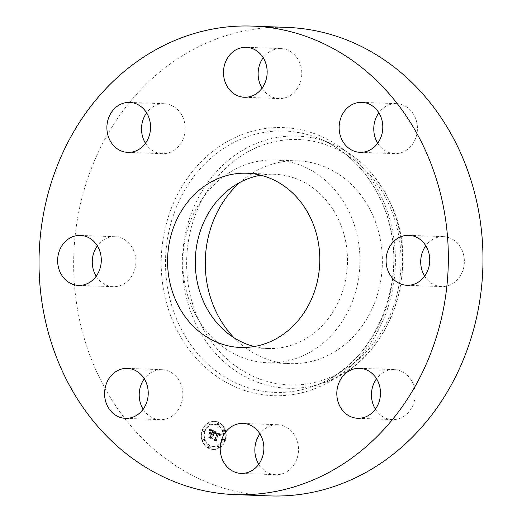 <?xml version="1.0" encoding="UTF-8"?>
<svg xmlns="http://www.w3.org/2000/svg" width="522" height="522" viewBox="0 0 522 522"><rect width="100%" height="100%" fill="white"/><g stroke="black" fill="none" stroke-linecap="round" stroke-linejoin="round"><path stroke-width="0.39" stroke-dasharray="2.61 1.96" d="M229.706 172.397A101.438 88.544 -87.8 0 0 185.023 284.875A101.438 88.544 -87.8 0 0 267.571 362.757A101.438 88.544 -87.8 0 0 313.07 350.386A101.438 88.544 -87.8 0 0 357.753 237.908A101.438 88.544 -87.8 0 0 275.211 160.026A101.438 88.544 -87.8 0 0 229.706 172.397M254.305 346.523A87.174 76.095 -87.8 0 0 268.106 348.5A87.174 76.095 -87.8 0 0 335.796 307.073A87.174 76.095 -87.8 0 0 338.543 219.586A87.174 76.095 -87.8 0 0 274.67 174.283A87.174 76.095 -87.8 0 0 260.765 175.216M287.146 27.405A234.411 204.624 -87.8 0 0 105.124 138.806A234.411 204.624 -87.8 0 0 97.731 374.072A234.411 204.624 -87.8 0 0 269.482 495.9M234.071 337.786A101.438 88.544 -87.8 0 0 290.01 363.606A101.438 88.544 -87.8 0 0 335.509 351.228A101.438 88.544 -87.8 0 0 380.192 238.75A101.438 88.544 -87.8 0 0 297.651 160.874A101.438 88.544 -87.8 0 0 252.146 173.245A101.438 88.544 -87.8 0 0 239.924 182.4M143.145 409.215A25.004 21.826 -87.8 0 0 154.675 418.664A25.004 21.826 -87.8 0 0 160.091 419.655A25.004 21.826 -87.8 0 0 182.55 398.632A25.004 21.826 -87.8 0 0 167.386 370.679A25.004 21.826 -87.8 0 0 161.97 369.687A25.004 21.826 -87.8 0 0 144.287 378.828M96.205 276.242A25.004 21.826 -87.8 0 0 113.15 286.689A25.004 21.826 -87.8 0 0 132.562 274.807A25.004 21.826 -87.8 0 0 133.351 249.712A25.004 21.826 -87.8 0 0 115.036 236.714A25.004 21.826 -87.8 0 0 97.346 245.855M145.462 143.243A25.004 21.826 -87.8 0 0 162.407 153.69A25.004 21.826 -87.8 0 0 184.24 135.74A25.004 21.826 -87.8 0 0 164.293 103.721A25.004 21.826 -87.8 0 0 146.61 112.856M262.07 88.127A25.004 21.826 -87.8 0 0 279.016 98.573A25.004 21.826 -87.8 0 0 290.232 95.519A25.004 21.826 -87.8 0 0 301.246 67.795A25.004 21.826 -87.8 0 0 280.901 48.598A25.004 21.826 -87.8 0 0 269.685 51.652A25.004 21.826 -87.8 0 0 263.212 57.74M377.713 143.172A25.004 21.826 -87.8 0 0 389.242 152.626A25.004 21.826 -87.8 0 0 394.658 153.618A25.004 21.826 -87.8 0 0 417.117 132.595A25.004 21.826 -87.8 0 0 401.953 104.641A25.004 21.826 -87.8 0 0 396.544 103.65A25.004 21.826 -87.8 0 0 378.855 112.785M424.654 276.145A25.004 21.826 -87.8 0 0 441.599 286.591A25.004 21.826 -87.8 0 0 461.011 274.702A25.004 21.826 -87.8 0 0 461.8 249.607A25.004 21.826 -87.8 0 0 443.478 236.616A25.004 21.826 -87.8 0 0 425.795 245.758M375.39 409.144A25.004 21.826 -87.8 0 0 392.335 419.59A25.004 21.826 -87.8 0 0 414.161 401.633A25.004 21.826 -87.8 0 0 394.221 369.615A25.004 21.826 -87.8 0 0 376.538 378.757M258.788 464.26A25.004 21.826 -87.8 0 0 275.733 474.707A25.004 21.826 -87.8 0 0 286.95 471.66A25.004 21.826 -87.8 0 0 297.964 443.928A25.004 21.826 -87.8 0 0 277.613 424.732A25.004 21.826 -87.8 0 0 266.396 427.786A25.004 21.826 -87.8 0 0 259.93 433.873M202.653 430.043A14.068 12.28 -87.8 0 0 213.426 449.481A14.068 12.28 -87.8 0 0 225.25 440.803A14.068 12.28 -87.8 0 0 214.483 421.371A14.068 12.28 -87.8 0 0 202.653 430.043M205.055 431.185A11.079 9.67 -87.8 0 0 213.537 446.499A11.079 9.67 -87.8 0 0 222.855 439.661A11.079 9.67 -87.8 0 0 214.372 424.353A11.079 9.67 -87.8 0 0 205.055 431.185M215.397 431.635L215.469 433.599L216.46 432.81L217.648 433.214L215.429 439.393L214.614 439.739L216.871 440.809L216.428 439.818L218.522 434.167L219.397 434.709L219.632 435.759L219.605 434.754L218.679 433.743L219.892 434.506L219.912 435.824L221.282 434.408L214.979 431.616L215.044 433.743L214.947 431.746L215.051 433.58L215.971 432.803L217.23 433.195L215.012 439.38L214.203 439.72L216.46 440.796L216.01 439.805L218.105 434.154L219.064 434.819L219.181 435.877L219.188 434.735L218.261 433.723L219.475 434.487L219.501 435.811L220.865 434.389L214.979 431.616M216.036 433.24L217.139 433.514L215.025 439.224L213.844 439.916L216.369 441.116L214.177 439.896L215.155 439.341L217.348 433.423L215.384 433.221M209.811 428.882L209.988 430.97L211.182 430.265L213.107 431.002L212.121 433.658L212.689 431.172L211.182 430.539L210.418 430.774L212.506 431.263L211.697 433.456L210.953 433.103L210.516 431.766L209.635 434.147L210.816 433.599L211.945 434.134L210.888 436.999L209.981 437.436L212.402 438.591L211.873 437.469L212.78 435.028L213.459 435.602L212.93 434.604L213.792 435.4L213.107 434.128L214 431.733L214.933 431.316L209.811 428.882L209.309 429.045L209.55 431.205L209.433 428.993L209.576 430.95L210.764 430.245L212.689 430.989L211.704 433.645L212.271 431.159L210.934 430.552L210.007 430.754L212.095 431.25L211.279 433.443L210.536 433.09L210.105 431.753L209.218 434.128L210.399 433.586L211.527 434.121L210.47 436.986L209.563 437.423L211.991 438.571L211.456 437.456L212.363 435.009L213.041 435.583L212.519 434.591L213.374 435.387L212.695 434.115L213.583 431.72L214.522 431.302L209.394 428.862M209.172 434.245L210.242 431.772L209.172 434.245L208.761 434.232L209.831 431.753L208.761 434.232M211.345 434.415L210.444 436.842L209.12 437.664L211.978 439.028L209.452 437.645L210.542 436.966L211.527 434.317L210.529 433.847L211.345 434.415L210.927 434.395L210.027 436.829L208.702 437.651L211.743 438.917L209.035 437.632L210.125 436.953L211.11 434.304L209.916 433.912L210.927 434.395M217.57 423.486A0.855 0.744 -87.8 0 0 218.94 424.132A0.855 0.744 -87.8 0 0 217.57 423.486M203.169 430.291A0.855 0.744 -87.8 0 0 204.539 430.944A0.855 0.744 -87.8 0 0 203.169 430.291M209.172 423.486A0.855 0.744 -87.8 0 0 210.536 424.138A0.855 0.744 -87.8 0 0 209.172 423.486M208.963 446.715A0.855 0.744 -87.8 0 0 210.333 447.367A0.855 0.744 -87.8 0 0 208.963 446.715M203.084 439.909A0.855 0.744 -87.8 0 0 204.454 440.561A0.855 0.744 -87.8 0 0 203.084 439.909M224.741 440.555A0.855 0.744 -87.8 0 0 223.37 439.902A0.855 0.744 -87.8 0 0 224.741 440.555M224.819 430.937A0.855 0.744 -87.8 0 0 223.449 430.285A0.855 0.744 -87.8 0 0 224.819 430.937M218.738 447.361A0.855 0.744 -87.8 0 0 217.367 446.708A0.855 0.744 -87.8 0 0 218.738 447.361M214 431.733L213.583 431.72M214.933 431.316L214.522 431.302M213.107 434.128L212.695 434.115M213.25 434.219L212.832 434.206M213.367 434.317L212.956 434.304M213.478 434.421L213.061 434.408M213.57 434.539L213.152 434.526M213.642 434.663L213.23 434.643M213.707 434.793L213.289 434.78M213.746 434.93L213.335 434.917M213.779 435.08L213.361 435.067M213.792 435.237L213.374 435.224M213.792 435.4L213.374 435.387M213.72 435.478L213.302 435.459M213.681 435.361L213.27 435.348M213.642 435.257L213.224 435.237M213.589 435.152L213.172 435.139M213.537 435.061L213.12 435.048M213.472 434.976L213.061 434.963M213.407 434.898L212.989 434.885M213.335 434.833L212.917 434.813M213.257 434.767L212.839 434.754M213.172 434.715L212.761 434.695M213.087 434.669L212.669 434.65M213.009 434.637L212.591 434.617M212.93 434.604L212.519 434.591M212.832 434.872L212.421 434.859M212.924 434.924L212.513 434.904M213.009 434.976L212.598 434.957M213.087 435.035L212.676 435.015M213.159 435.1L212.748 435.08M213.23 435.165L212.813 435.152M213.289 435.244L212.872 435.231M213.341 435.322L212.924 435.309M213.387 435.413L212.969 435.394M213.426 435.505L213.009 435.485M213.459 435.602L213.041 435.583M213.322 435.674L212.904 435.661M213.289 435.583L212.872 435.57M213.25 435.498L212.832 435.485M213.204 435.42L212.787 435.407M213.159 435.348L212.741 435.328M213.107 435.276L212.689 435.263M213.048 435.217L212.63 435.204M212.989 435.159L212.571 435.146M212.924 435.113L212.506 435.094M212.852 435.067L212.434 435.048M212.78 435.028L212.363 435.009M211.873 437.469L211.456 437.456M212.402 438.591L211.991 438.571M209.981 437.436L209.563 437.423M210.888 436.999L210.47 436.986M211.945 434.134L211.527 434.121M210.816 433.599L210.399 433.586M209.635 434.147L209.218 434.128M210.516 431.766L210.105 431.753M210.953 433.103L210.536 433.09M211.697 433.456L211.279 433.443M212.506 431.263L212.095 431.25M212.389 431.198L211.978 431.185M212.278 431.133L211.867 431.12M212.173 431.081L211.762 431.061M212.082 431.028L211.664 431.015M211.991 430.989L211.573 430.97M211.873 430.931L211.462 430.918M212.173 430.904L211.351 430.865M211.658 430.839L211.247 430.826M211.56 430.8L211.149 430.781M211.469 430.767L211.051 430.748M211.377 430.735L210.966 430.722M211.299 430.709L210.881 430.696M211.221 430.689L210.803 430.676M211.084 430.663L210.666 430.65M210.953 430.657L210.536 430.637M210.823 430.663L210.405 430.643M210.692 430.683L210.275 430.67M210.555 430.722L210.144 430.702M210.418 430.774L210.007 430.754M210.523 430.689L210.105 430.67M210.634 430.617L210.216 430.604M210.751 430.572L210.34 430.552M210.888 430.539L210.47 430.526M211.032 430.533L210.614 430.513M211.182 430.539L210.764 430.526M211.345 430.572L210.934 430.552M211.521 430.617L211.103 430.604M211.71 430.683L211.293 430.67M211.906 430.767L211.488 430.754M212.304 430.97L211.886 430.95M212.428 431.035L212.01 431.015M212.689 431.172L212.271 431.159M211.821 433.514L211.403 433.501M212.121 433.658L211.704 433.645M213.107 431.002L212.689 430.989M212.924 430.924L212.506 430.904M212.441 430.702L212.023 430.683M212.16 430.559L211.743 430.546M212.017 430.493L211.599 430.474M211.873 430.435L211.456 430.415M211.743 430.382L211.325 430.369M211.612 430.343L211.195 430.324M211.495 430.311L211.077 430.291M211.384 430.285L210.966 430.272M211.279 430.272L210.862 430.252M211.182 430.265L210.764 430.245M211.09 430.265L210.673 430.252M211.005 430.278L210.588 430.258M210.921 430.298L210.503 430.278M210.836 430.33L210.418 430.311M210.744 430.369L210.327 430.356M210.647 430.422L210.235 430.409M210.549 430.487L210.131 430.474M210.444 430.559L210.027 430.546M210.34 430.643L209.922 430.63M210.222 430.741L209.811 430.728M210.112 430.852L209.694 430.833M209.988 430.97L209.576 430.95M209.994 430.343L209.583 430.33M209.994 430.239L209.583 430.226M209.994 430.141L209.576 430.121M209.988 430.05L209.576 430.037M209.981 429.887L209.563 429.874M209.968 429.75L209.55 429.736M209.948 429.599L209.531 429.58M209.935 429.508L209.518 429.495M209.916 429.417L209.505 429.404M209.903 429.325L209.485 429.306M221.282 434.408L220.865 434.389M215.39 431.537L214.973 431.518M221.126 434.558L220.708 434.545M220.976 434.709L220.558 434.695M220.826 434.859L220.415 434.839M220.689 435.002L220.271 434.989M220.552 435.146L220.14 435.133M220.428 435.296L219.618 435.276M220.304 435.433L219.886 435.42M220.186 435.576L219.775 435.563M220.075 435.713L219.664 435.7M219.912 435.824L219.501 435.811M219.958 435.687L219.54 435.668M219.99 435.55L219.579 435.531M220.016 435.42L219.605 435.4M220.049 435.178L219.632 435.159M220.049 435.061L219.632 435.048M220.043 434.957L219.625 434.943M220.03 434.852L219.612 434.839M220.01 434.761L219.188 434.735M219.977 434.669L219.56 434.656M219.938 434.585L219.521 434.572M219.892 434.506L219.475 434.487M219.834 434.421L219.416 434.408M219.769 434.343L219.351 434.33M219.69 434.271L219.273 434.258M219.605 434.2L219.188 434.18M219.508 434.128L219.096 434.115M219.403 434.063L218.992 434.05M219.292 433.997L218.875 433.984M219.168 433.939L218.757 433.919M219.077 433.893L218.659 433.88M218.979 433.854L218.568 433.834M218.881 433.815L218.47 433.795M218.783 433.775L218.366 433.762M218.679 433.743L218.261 433.723M218.627 434.043L218.216 434.03M218.927 434.18L218.105 434.154M219.038 434.239L218.62 434.219M219.136 434.291L218.718 434.278M219.227 434.35L218.809 434.337M219.312 434.415L218.894 434.395M219.384 434.474L218.972 434.461M219.455 434.539L219.038 434.526M219.514 434.611L219.096 434.591M219.56 434.682L219.149 434.663M219.664 434.904L219.247 434.891M219.684 434.989L219.266 434.976M219.697 435.08L219.279 435.067M219.703 435.178L219.286 435.165M219.703 435.283L219.286 435.27M219.69 435.394L219.279 435.374M219.677 435.511L219.266 435.492M219.658 435.629L219.24 435.616M219.632 435.759L219.214 435.746M219.592 435.896L219.181 435.877M219.468 435.831L219.051 435.818M219.494 435.713L219.083 435.7M219.521 435.602L219.109 435.589M219.54 435.498L219.129 435.485M219.56 435.4L219.142 435.381M219.566 435.302L219.149 435.283M219.56 435.126L219.149 435.113M219.534 434.97L219.116 434.957M219.481 434.839L219.064 434.819M219.397 434.709L218.986 434.695M219.344 434.65L218.933 434.637M219.286 434.591L218.868 434.578M219.22 434.539L218.803 434.519M219.142 434.48L218.731 434.467M219.064 434.428L218.646 434.415M218.972 434.376L218.555 434.363M218.875 434.33L218.457 434.311M216.428 439.818L216.01 439.805M216.871 440.809L216.46 440.796M214.614 439.739L214.203 439.72M215.429 439.393L215.012 439.38M217.648 433.214L217.23 433.195M217.563 433.162L217.145 433.143M217.478 433.11L217.061 433.097M217.387 433.064L216.976 433.051M217.302 433.019L216.884 433.006M217.211 432.979L216.8 432.96M217.106 432.927L216.689 432.914M217.002 432.888L216.584 432.875M216.904 432.855L216.486 432.842M216.806 432.829L216.395 432.816M216.715 432.816L216.304 432.797M216.63 432.803L216.212 432.79M216.545 432.803L216.128 432.79M216.46 432.81L216.049 432.79M216.389 432.823L215.971 432.803M216.31 432.842L215.899 432.829M216.238 432.875L215.827 432.855M216.167 432.908L215.756 432.895M216.095 432.96L215.684 432.94M216.023 433.012L215.606 432.999M215.951 433.084L215.534 433.064M215.873 433.156L215.462 433.143M215.723 433.332L215.312 433.319M215.651 433.436L215.234 433.417M215.573 433.547L215.155 433.528M215.469 433.599L215.051 433.58M215.475 433.475L215.064 433.462M215.488 433.358L215.071 433.338M215.495 433.24L214.646 433.221L214.633 433.73L214.686 431.707L214.646 433.221M215.495 433.129L215.084 433.116M215.501 433.025L215.084 433.006M215.501 432.921L215.084 432.901M215.501 432.816L215.084 432.803M215.495 432.718L215.077 432.705M215.488 432.627L215.077 432.607M215.482 432.536L215.071 432.516M210.242 431.772L209.831 431.753M210.085 431.792L209.668 431.779M209.335 434.226L208.917 434.206M215.097 431.727L214.686 431.707M214.947 431.746L214.529 431.727M215.129 431.857L214.712 431.838M215.155 432.001L214.744 431.988M215.181 432.164L214.764 432.144M215.195 432.34L214.783 432.32M215.208 432.529L214.796 432.51M215.214 432.731L214.803 432.718M215.221 432.953L214.803 432.934M215.214 433.182L214.803 433.169M215.208 433.43L214.796 433.417M215.195 433.756L214.777 433.736M215.044 433.743L214.633 433.73M215.057 433.482L214.64 433.469M215.064 432.999L214.646 432.986M215.057 432.784L214.64 432.764M215.051 432.575L214.633 432.562M215.038 432.379L214.62 432.366M215.018 432.203L214.607 432.19M214.999 432.033L214.581 432.02M214.973 431.883L214.562 431.87M209.015 428.98L209.139 431.192L209.015 428.98L209.837 428.999M209.309 429.045L208.891 429.032M209.505 429.234L209.087 429.214M209.57 429.462L209.152 429.449M209.622 429.697L209.205 429.678M209.661 429.919L209.244 429.906M209.694 430.141L209.276 430.128M209.713 430.356L209.296 430.343M209.72 430.572L209.309 430.552M209.72 430.774L209.302 430.761M209.707 430.976L209.289 430.963M209.687 431.179L209.27 431.159M209.55 431.205L209.139 431.192M209.57 431.028L209.152 431.015M209.576 430.839L209.159 430.826M209.576 430.643L209.159 430.63M209.563 430.441L209.152 430.428M209.544 430.232L209.133 430.213M209.518 430.011L209.1 429.991M209.479 429.782L209.061 429.763M209.433 429.547L209.015 429.528M209.374 429.299L208.957 429.286M216.232 433.227L216.721 433.495L214.614 439.211L213.433 439.902L215.951 441.103L213.759 439.876L214.744 439.322L216.937 433.41L215.619 433.227M215.977 433.221L215.56 433.201M215.938 433.26L215.521 433.24M216.062 433.149L215.645 433.136M216.147 433.103L215.73 433.084M216.238 433.071L215.821 433.058M216.33 433.058L215.912 433.038M216.421 433.058L216.01 433.045M216.539 433.077L216.121 433.064M216.669 433.116L216.252 433.103M216.741 433.143L216.323 433.129M216.819 433.175L216.402 433.156M216.904 433.208L216.486 433.195M216.989 433.247L216.578 433.234M217.087 433.293L216.669 433.273M217.348 433.423L216.937 433.41M215.155 439.341L214.744 439.322M214.177 439.896L213.759 439.876M216.539 441.018L216.128 441.005M216.369 441.116L215.951 441.103M213.844 439.916L213.433 439.902M215.025 439.224L214.614 439.211M217.139 433.514L216.721 433.495M217.067 433.469L216.65 433.456M216.995 433.43L216.584 433.417M216.93 433.397L216.513 433.384M216.826 433.351L216.415 433.338M216.728 433.312L216.31 433.299M216.623 433.286L216.212 433.267M216.526 433.26L216.108 433.24M216.428 433.24L216.01 433.227M216.33 433.234L215.912 433.214M216.134 433.227L215.716 433.214M210.529 433.847L210.118 433.828M210.333 433.932L209.916 433.912M211.527 434.317L211.11 434.304M210.542 436.966L210.125 436.953M209.452 437.645L209.035 437.632M212.154 438.93L211.743 438.917M211.978 439.028L211.56 439.009M209.12 437.664L208.702 437.651M210.444 436.842L210.027 436.829M202.242 430.03A14.068 12.28 92.2 0 1 214.066 421.352A14.068 12.28 92.2 0 1 224.838 440.783A14.068 12.28 92.2 0 1 213.009 449.462A14.068 12.28 92.2 0 1 202.242 430.03M222.437 439.648A11.079 9.67 92.2 0 1 213.12 446.48A11.079 9.67 92.2 0 1 204.637 431.172A11.079 9.67 92.2 0 1 213.955 424.334A11.079 9.67 92.2 0 1 222.437 439.648M218.522 424.118A0.855 0.744 92.2 0 1 217.152 423.466A0.855 0.744 92.2 0 1 218.522 424.118M204.122 430.924A0.855 0.744 92.2 0 1 202.751 430.272A0.855 0.744 92.2 0 1 204.122 430.924M210.125 424.118A0.855 0.744 92.2 0 1 208.754 423.472A0.855 0.744 92.2 0 1 210.125 424.118M209.922 447.347A0.855 0.744 92.2 0 1 208.552 446.695A0.855 0.744 92.2 0 1 209.922 447.347M204.037 440.548A0.855 0.744 92.2 0 1 202.667 439.896A0.855 0.744 92.2 0 1 204.037 440.548M222.953 439.889A0.855 0.744 92.2 0 1 224.323 440.542A0.855 0.744 92.2 0 1 222.953 439.889M223.038 430.265A0.855 0.744 92.2 0 1 224.408 430.918A0.855 0.744 92.2 0 1 223.038 430.265M216.95 446.695A0.855 0.744 92.2 0 1 218.32 447.347A0.855 0.744 92.2 0 1 216.95 446.695M178.942 324.423A130.774 114.155 -87.8 0 0 311.008 387.07A130.774 114.155 -87.8 0 0 380.434 198.986A130.774 114.155 -87.8 0 0 320.351 139.054A130.774 114.155 -87.8 0 0 194.034 176.26A130.774 114.155 -87.8 0 0 178.942 324.423M174.981 325.982A134.134 117.085 -87.8 0 0 333.434 379.331A134.134 117.085 -87.8 0 0 381.647 197.323A134.134 117.085 -87.8 0 0 223.201 143.974A134.134 117.085 -87.8 0 0 174.981 325.982M195.267 322.687A126.154 110.122 -87.8 0 0 322.668 383.122A126.154 110.122 -87.8 0 0 389.647 201.681A126.154 110.122 -87.8 0 0 331.685 143.863A126.154 110.122 -87.8 0 0 209.824 179.757A126.154 110.122 -87.8 0 0 195.267 322.687M199.228 321.128A122.8 107.193 -87.8 0 0 344.292 369.967A122.8 107.193 -87.8 0 0 388.433 203.345A122.8 107.193 -87.8 0 0 243.369 154.505A122.8 107.193 -87.8 0 0 199.228 321.128M212.036 430.839L211.625 430.82M212.545 431.1L212.134 431.081M209.994 430.833L209.576 430.82M209.994 430.702L209.576 430.689M209.994 430.578L209.583 430.559M209.994 430.454L209.583 430.441M209.883 429.221L209.466 429.208M209.857 429.11L209.446 429.097M274.67 174.283L246.971 173.239M268.106 348.5L240.401 347.456M380.225 198.836C415.408 268.027 378.77 367.09 311.008 387.07L322.668 383.122C388.629 363.462 423.642 268.445 389.856 201.838C376.701 174.465 357.309 155.145 331.685 143.863L320.351 139.054C346.615 150.584 366.574 170.511 380.225 198.836M160.091 419.655L125.456 418.35M161.97 369.687L127.342 368.382M113.15 286.689L78.522 285.384M115.036 236.714L80.401 235.409M162.407 153.69L127.779 152.385M164.293 103.721L129.665 102.41M279.016 98.573L244.387 97.268M280.901 48.598L246.267 47.293M396.544 103.65L361.909 102.345M394.658 153.618L360.03 152.313M443.478 236.616L408.85 235.311M441.599 286.591L406.964 285.286M394.221 369.615L359.593 368.31M392.335 419.59L357.707 418.279M275.733 474.707L241.099 473.402M277.613 424.732L242.984 423.427M290.01 363.606L267.571 362.757M297.651 160.874L275.211 160.026M214.066 421.352L214.483 421.371M213.009 449.462L213.426 449.481M213.12 446.48L213.537 446.499M213.955 424.334L214.372 424.353M217.804 424.647L218.222 424.66M217.87 422.944L218.287 422.957M203.404 431.453L203.821 431.466M203.469 429.75L203.887 429.763M209.407 424.647L209.824 424.66M209.472 422.944L209.883 422.957M209.205 447.876L209.616 447.889M209.27 446.173L209.681 446.186M203.319 441.07L203.737 441.09M203.384 439.367L203.802 439.387M223.67 439.361L224.082 439.38M223.605 441.07L224.023 441.083M223.755 429.743L224.166 429.756M223.69 431.446L224.108 431.459M217.667 446.166L218.085 446.186M217.602 447.869L218.02 447.889"/><path stroke-width="0.78" d="M260.765 175.216A87.174 76.095 -87.8 0 0 204.232 303.197A87.174 76.095 -87.8 0 0 254.305 346.523M310.844 218.542A87.174 76.095 -87.8 0 0 246.971 173.239A87.174 76.095 -87.8 0 0 179.281 214.666A87.174 76.095 -87.8 0 0 176.527 302.153A87.174 76.095 -87.8 0 0 240.401 347.456A87.174 76.095 -87.8 0 0 308.091 306.029A87.174 76.095 -87.8 0 0 310.844 218.542M424.269 147.928A234.411 204.624 -87.8 0 0 252.517 26.1A234.411 204.624 -87.8 0 0 70.49 137.501A234.411 204.624 -87.8 0 0 63.097 372.767A234.411 204.624 -87.8 0 0 234.854 494.595A234.411 204.624 -87.8 0 0 416.876 383.194A234.411 204.624 -87.8 0 0 424.269 147.928M252.315 470.348A25.004 21.826 -87.8 0 0 263.329 442.623A25.004 21.826 -87.8 0 0 242.984 423.427A25.004 21.826 -87.8 0 0 231.768 426.481A25.004 21.826 -87.8 0 0 220.754 454.205A25.004 21.826 -87.8 0 0 241.099 473.402A25.004 21.826 -87.8 0 0 252.315 470.348M337.76 386.26A25.004 21.826 -87.8 0 0 357.707 418.279A25.004 21.826 -87.8 0 0 379.533 400.328A25.004 21.826 -87.8 0 0 359.593 368.31A25.004 21.826 -87.8 0 0 337.76 386.26M388.649 272.288A25.004 21.826 -87.8 0 0 406.964 285.286A25.004 21.826 -87.8 0 0 426.383 273.397A25.004 21.826 -87.8 0 0 427.172 248.302A25.004 21.826 -87.8 0 0 408.85 235.311A25.004 21.826 -87.8 0 0 389.438 247.193A25.004 21.826 -87.8 0 0 388.649 272.288M354.614 151.321A25.004 21.826 -87.8 0 0 360.03 152.313A25.004 21.826 -87.8 0 0 382.489 131.29A25.004 21.826 -87.8 0 0 367.325 103.336A25.004 21.826 -87.8 0 0 361.909 102.345A25.004 21.826 -87.8 0 0 339.45 123.368A25.004 21.826 -87.8 0 0 354.614 151.321M255.604 94.214A25.004 21.826 -87.8 0 0 266.618 66.49A25.004 21.826 -87.8 0 0 246.267 47.293A25.004 21.826 -87.8 0 0 235.05 50.34A25.004 21.826 -87.8 0 0 224.036 78.072A25.004 21.826 -87.8 0 0 244.387 97.268A25.004 21.826 -87.8 0 0 255.604 94.214M149.605 134.435A25.004 21.826 -87.8 0 0 129.665 102.41A25.004 21.826 -87.8 0 0 107.839 120.367A25.004 21.826 -87.8 0 0 127.779 152.385A25.004 21.826 -87.8 0 0 149.605 134.435M98.723 248.407A25.004 21.826 -87.8 0 0 80.401 235.409A25.004 21.826 -87.8 0 0 60.989 247.297A25.004 21.826 -87.8 0 0 60.2 272.393A25.004 21.826 -87.8 0 0 78.522 285.384A25.004 21.826 -87.8 0 0 97.934 273.502A25.004 21.826 -87.8 0 0 98.723 248.407M132.758 369.374A25.004 21.826 -87.8 0 0 127.342 368.382A25.004 21.826 -87.8 0 0 104.883 389.405A25.004 21.826 -87.8 0 0 120.047 417.359A25.004 21.826 -87.8 0 0 125.456 418.35A25.004 21.826 -87.8 0 0 147.922 397.327A25.004 21.826 -87.8 0 0 132.758 369.374M234.854 494.595L269.482 495.9A234.411 204.624 -87.8 0 0 451.51 384.499A234.411 204.624 -87.8 0 0 458.903 149.233A234.411 204.624 -87.8 0 0 287.146 27.405L252.517 26.1M239.924 182.4A101.438 88.544 -87.8 0 0 234.071 337.786M144.287 378.828A25.004 21.826 -87.8 0 0 143.145 409.215M97.346 245.855A25.004 21.826 -87.8 0 0 94.828 273.698A25.004 21.826 -87.8 0 0 96.205 276.242M146.61 112.856A25.004 21.826 -87.8 0 0 142.467 121.672A25.004 21.826 -87.8 0 0 145.462 143.243M263.212 57.74A25.004 21.826 -87.8 0 0 262.07 88.127M378.855 112.785A25.004 21.826 -87.8 0 0 377.713 143.172M425.795 245.758A25.004 21.826 -87.8 0 0 423.277 273.593A25.004 21.826 -87.8 0 0 424.654 276.145M376.538 378.757A25.004 21.826 -87.8 0 0 372.395 387.565A25.004 21.826 -87.8 0 0 375.39 409.144M259.93 433.873A25.004 21.826 -87.8 0 0 258.788 464.26"/></g></svg>
